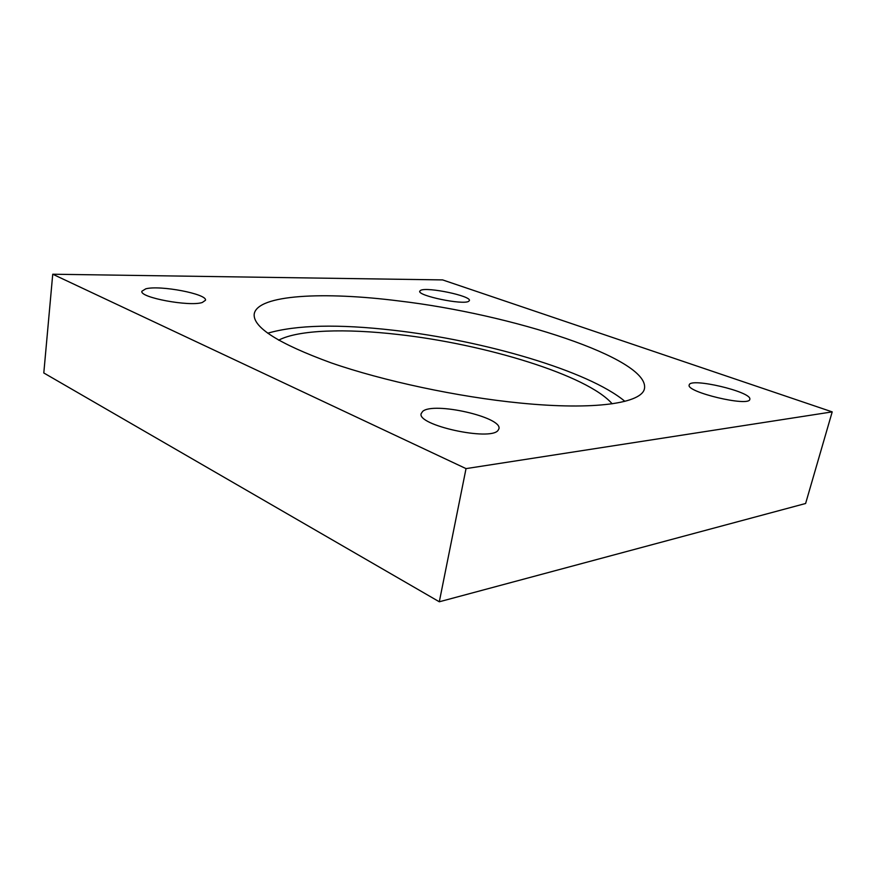 <?xml version="1.0" encoding="UTF-8"?>
<svg xmlns="http://www.w3.org/2000/svg" width="876" height="876" viewBox="0 0 876 876"><rect width="100%" height="100%" fill="white"/><g stroke="black" fill="none" stroke-linecap="round" stroke-linejoin="round"><path stroke-width="1.31" d="M267.706 333.209C296.438 324.886 338.454 323.923 393.773 330.296C483.694 340.49 588.53 370.833 624.884 401.339M278.623 340.195C298.311 329.748 345.779 328.423 398.241 334.501C485.063 344.126 587.632 375.256 612.16 403.814M832.2 411.884L805.613 503.492L439.303 601.779L466.032 468.616L832.2 411.884L442.621 279.915L52.735 274.221L466.032 468.616M52.735 274.221L43.8 372.968L439.303 601.779M398.941 300.961C511.135 314.155 649.696 358.415 644.484 388.506C642.196 403.037 595.461 410.559 520.136 403.037C458.038 396.959 383.316 380.983 331.139 362.861C278.459 343.589 252.814 327.317 254.204 314.057C257.314 294.522 324.175 291.445 398.941 300.961M749.845 399.149L749.812 399.346C749.396 407.23 685.382 391.911 689.215 384.958L689.248 384.86C690.376 377.381 751.575 391.703 749.845 399.149M420.721 290.295C427.455 286.759 471.387 295.989 469.394 300.556L468.671 301.322C463.174 305.242 417.348 295.727 419.746 291.193L420.721 290.295M145.799 288.817C160.111 284.941 207.612 294.051 205.477 300.271L202.279 302.494C189.643 306.874 139.317 297.511 141.89 291.237L145.799 288.817M422.681 411.391C433.423 401.493 502.802 417.217 498.915 428.813L498.039 430.39C490.374 441.405 416.341 425.079 421.203 413.549L422.681 411.391"/></g></svg>
